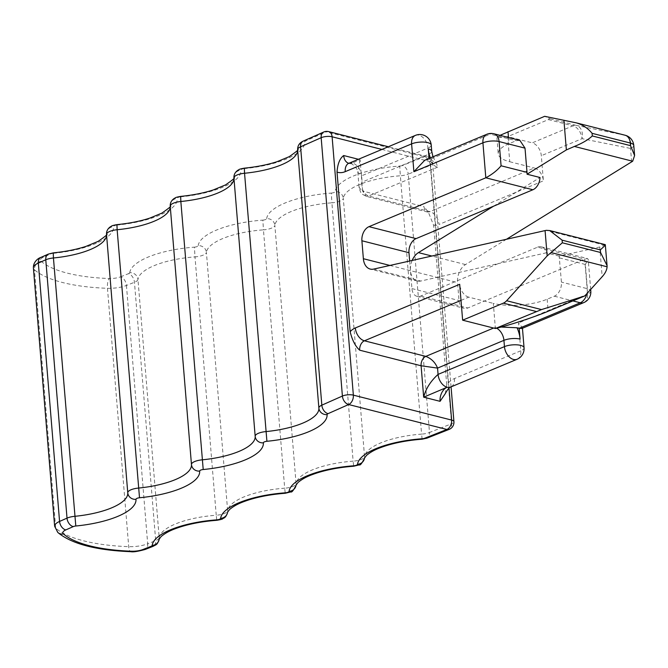 <?xml version="1.0" encoding="UTF-8"?>
<svg xmlns="http://www.w3.org/2000/svg" width="668" height="668" viewBox="0 0 668 668"><rect width="100%" height="100%" fill="white"/><g stroke="black" fill="none" stroke-linecap="round" stroke-linejoin="round"><path stroke-width="0.5" stroke-dasharray="3.34 2.5" d="M521.9 328.472L522.418 327.671L518.535 322.97L520.823 350.775L454.44 378.547A22.921 15.481 -75.8 0 0 446.717 384.76L433.599 225.191L428.397 212.265L424.055 206.671A7.64 5.16 -75.8 0 0 427.487 211.856A7.64 5.16 -75.8 0 0 429.958 211.622L534.308 167.977A11.456 7.532 -112.7 0 1 543.385 180.819L541.314 155.702A11.456 7.532 67.3 0 0 532.246 142.86L572.96 125.826A11.456 7.532 -112.7 0 1 582.037 138.668L541.314 155.702M446.717 384.76L445.264 393.661M424.798 160.228L429.165 159.677L431.361 160.237L436.404 162.984L437.573 167.167A11.456 7.532 -112.7 0 1 428.505 154.325L362.123 182.088L359.1 187.675L362.64 191.081L360.06 159.685L352.529 162.967A11.456 7.74 104.2 0 1 348.83 163.309A11.456 7.74 104.2 0 1 348.679 163.268M348.604 163.284L350.6 163.76L352.529 162.967C357.555 164.862 360.578 169.146 361.605 175.809L357.839 172.311L360.06 159.685L358.332 159.251M501.134 327.053L493.577 328.038M605.3 244.655L599.739 247.01L559.174 256.128L561.421 282.105A11.456 7.74 104.2 0 1 554.34 296.2L547.175 299.197A38.193 12.75 -4.7 0 1 493.326 303.381L495.389 328.497M461.003 300.391L468.752 297.143L493.326 303.381M506.528 239.227L465.512 264.57A15.28 10.321 -75.8 0 0 457.538 282.606L459.016 300.542A11.456 7.74 -75.8 0 0 464.168 308.315A11.456 7.74 -75.8 0 0 467.867 307.973L584.7 259.109L587.506 258.549L588.207 259.343L585.36 264.461L587.356 288.685A11.456 3.824 -4.7 0 1 590.195 289.979M537.615 247.16A11.456 7.74 104.2 0 1 541.314 246.818A11.456 7.74 104.2 0 1 546.207 252.838L498.27 263.618L537.615 247.16L584.7 259.109L587.573 294.095L518.535 322.97M559.174 256.128L546.207 252.838M412.156 260.445A15.28 10.321 -75.8 0 0 410.453 270.657L411.931 288.593A11.456 7.74 104.2 0 0 417.082 296.375A11.456 7.74 104.2 0 0 420.782 296.033L498.27 263.618L420.765 281.044L373.679 269.095M409.659 261.004L410.453 270.657A15.28 10.321 -75.8 0 0 417.316 281.019A15.28 10.321 -75.8 0 0 420.765 281.044M493.543 206.212L540.011 177.504M631.644 161.923L630.534 148.438A11.456 8.442 101.4 0 0 624.906 135.195L576.409 125.425A11.456 8.442 -78.6 0 1 582.037 138.668L630.534 148.438A11.456 3.824 175.3 0 0 633.765 145.424M500.031 135.337L496.909 137.758L507.68 136.623L548.395 119.597L549.739 118.662L544.662 116.316M519.871 140.372L516.164 140.714L508.999 143.712A38.193 12.75 175.3 0 0 498.228 153.765A38.193 12.75 175.3 0 0 509.742 161.739L507.68 136.623L532.246 142.86M509.742 161.739L534.308 167.977M415.379 135.395A11.456 7.532 -112.7 0 1 418.911 135.203A11.456 7.532 -112.7 0 1 427.988 148.046L361.605 175.809L362.123 182.088C361.271 188.952 363.409 193.603 368.536 196.041L429.958 211.622A11.456 7.532 67.3 0 1 439.026 224.465L543.385 180.819M468.752 297.143A11.456 7.532 -112.7 0 1 459.684 284.301M33.4 267.918A19.096 6.379 175.3 0 0 34.469 269.78L55.703 528.129A114.587 38.26 175.3 0 0 128.707 546.649A19.096 6.379 175.3 0 0 147.686 543.794A7.64 4.835 -111.6 0 1 145.223 549.438M54.642 526.267A19.096 6.379 175.3 0 0 55.703 528.129A7.64 6.855 -48.5 0 0 57.832 532.48M53.24 252.88L53.382 253.314A3.816 1.278 175.3 0 0 50.835 253.915L43.378 257.213A11.456 3.824 175.3 0 0 41.065 261.23A7.64 6.855 -48.5 0 0 34.469 269.78A114.587 38.26 175.3 0 0 107.464 288.3L128.707 546.649A7.64 2.38 -88 0 0 130.769 551.685M126.444 285.445L147.686 543.794L155.694 540.629A11.456 3.824 175.3 0 0 159.201 537.765L137.959 279.416A11.456 3.824 175.3 0 1 134.452 282.28L126.444 285.445A19.096 6.379 175.3 0 1 107.464 288.3A7.64 2.38 -88 0 1 109.201 278.523A11.456 3.824 175.3 0 0 120.582 276.803A7.64 4.835 -111.6 0 1 126.444 285.445M120.582 276.803L128.59 273.646A7.64 4.835 -111.6 0 1 134.452 282.28L155.694 540.629A7.64 4.835 -111.6 0 1 153.222 546.274M128.59 273.646A3.816 1.278 175.3 0 0 129.759 272.686A7.64 7.181 -172.8 0 1 137.959 279.416A57.289 19.13 175.3 0 1 194.998 256.888L216.24 515.237A57.289 19.13 175.3 0 0 159.201 537.765A7.64 7.181 7.2 0 1 159.168 539.168M129.759 272.686A64.93 21.677 175.3 0 1 194.405 247.152L194.998 256.888A11.456 3.824 175.3 0 0 206.404 252.387L227.646 510.736A11.456 3.824 175.3 0 1 216.24 515.237L216.791 520.297M194.405 247.152A3.816 1.278 175.3 0 0 198.204 245.657A7.64 7.181 -172.8 0 1 206.404 252.387A57.289 19.13 175.3 0 1 263.442 229.85L284.685 488.199A57.289 19.13 175.3 0 0 227.646 510.736A7.64 7.181 7.2 0 1 227.613 512.131M198.204 245.657A64.93 21.677 175.3 0 1 262.85 220.123L263.442 229.85A11.456 3.824 175.3 0 0 274.857 225.35L296.091 483.699A11.456 3.824 175.3 0 1 284.685 488.199L285.236 493.26M262.85 220.123A3.816 1.278 175.3 0 0 266.657 218.62A7.64 7.181 -172.8 0 1 274.857 225.35A57.289 19.13 175.3 0 1 331.896 202.813L353.13 461.162A57.289 19.13 175.3 0 0 296.091 483.699A7.64 7.181 7.2 0 1 296.066 485.102M266.657 218.62A64.93 21.677 175.3 0 1 331.303 193.085L331.896 202.813A11.456 3.824 175.3 0 0 343.302 198.312L364.544 456.661A11.456 3.824 175.3 0 1 353.13 461.162L353.689 466.222M331.303 193.085A3.816 1.278 175.3 0 0 335.102 191.582A7.64 7.181 -172.8 0 1 343.302 198.312A57.289 19.13 175.3 0 1 400.341 175.784L421.583 434.133A57.289 19.13 175.3 0 0 364.544 456.661A7.64 7.181 7.2 0 1 364.511 458.064M422.134 439.193L421.583 434.133A11.456 3.824 175.3 0 0 429.482 432.488A7.64 4.835 -111.6 0 1 427.019 438.125M323.713 132.03A7.64 5.202 -113.9 0 1 326.218 131.83L305.643 140.956A3.816 1.278 175.3 0 0 304.658 141.917A7.64 7.198 -4.6 0 0 297.636 149.715L297.636 149.674M303.138 141.148A7.64 5.202 -113.9 0 1 305.643 140.956M244.354 168.161L244.496 168.587A64.93 21.677 175.3 0 0 304.658 141.917M244.496 168.587A3.816 1.278 175.3 0 0 240.956 170.156A7.64 7.198 -4.6 0 0 233.934 177.955L233.934 177.913M180.644 196.4L180.794 196.826A64.93 21.677 175.3 0 0 240.956 170.156M180.794 196.826A3.816 1.278 175.3 0 0 177.254 198.396A7.64 7.198 -4.6 0 0 170.231 206.195L170.223 206.153M116.942 224.64L117.092 225.066A64.93 21.677 175.3 0 0 177.254 198.396M117.092 225.066A3.816 1.278 175.3 0 0 113.552 226.636A7.64 7.198 -4.6 0 0 106.521 234.435L106.521 234.393M53.382 253.314A64.93 21.677 175.3 0 0 113.552 226.636M50.835 253.915A7.64 5.202 66.1 0 0 48.321 254.107M40.873 257.405A7.64 5.202 -113.9 0 1 43.378 257.213M41.065 261.23A106.947 35.705 175.3 0 0 109.201 278.523M399.748 166.048A3.816 1.278 175.3 0 0 402.378 165.497A7.64 4.835 -111.6 0 1 408.24 174.139A11.456 3.824 175.3 0 1 400.341 175.784L399.748 166.048A64.93 21.677 175.3 0 0 335.102 191.582M381.862 149.415L430.384 161.723A7.64 5.16 -75.8 0 0 426.952 156.537A7.64 5.16 -75.8 0 0 424.481 156.771L402.378 165.497M328.681 131.604A7.64 5.16 -75.8 0 0 326.218 131.83L424.481 156.771A7.64 4.835 -111.6 0 1 430.342 165.405L408.24 174.139L429.482 432.488L451.585 423.754A7.64 4.835 -111.6 0 1 449.121 429.399M448.996 388.175L430.384 161.723A7.64 2.547 -4.7 0 1 432.68 163.318A7.64 2.547 -4.7 0 1 430.342 165.405L451.585 423.754A7.64 2.547 175.3 0 0 453.923 421.667M437.573 167.167L368.536 196.041L366.072 196.267L362.64 191.081L424.055 206.671M348.997 163.159A11.456 7.532 -112.7 0 1 352.529 162.967M554.34 296.2L572.902 300.909M583.807 302.587A11.456 7.532 67.3 0 0 587.573 294.095A11.456 3.824 -4.7 0 0 590.804 291.073M517.057 359.275A11.456 7.532 67.3 0 0 520.823 350.775A11.456 3.824 175.3 0 0 524.054 347.761M454.44 378.547A11.456 7.532 -112.7 0 1 450.675 387.039M433.599 225.191A19.096 12.901 -75.8 0 0 439.026 224.465M586.98 293.528A11.456 7.74 -75.8 0 0 587.356 288.685L561.421 282.105M599.739 247.01L602.177 276.727M547.175 299.197L548.161 311.255M559.433 257.881L585.36 264.461M420.782 296.033L467.867 307.973M411.931 288.593L459.016 300.542M389.92 265.446L457.538 282.606M465.512 264.57L431.837 256.019M624.906 135.195L576.367 122.879M548.395 119.597L572.96 125.826A11.456 7.74 104.2 0 1 576.409 125.425L549.739 118.662M508.482 137.483L508.999 143.712M486.696 134.326A11.456 7.532 -112.7 0 1 490.237 134.134L516.164 140.714M493.936 133.792A11.456 7.74 -75.8 0 0 490.237 134.134L429.165 159.677L429.065 158.433M431.737 151.302A11.456 3.824 -4.7 0 1 428.505 154.325L427.988 148.046A11.456 3.824 -4.7 0 0 431.219 145.023M604.557 245.114L546.282 230.326M494.854 327.504A11.456 7.532 -112.7 0 1 496.633 328.197M431.361 160.237A22.921 15.063 -112.7 0 1 430.359 157.89M451.067 386.872L432.68 163.318A7.64 7.64 0 0 0 426.952 156.537L388.275 146.726M350.6 163.76C351.451 163.201 353.547 164.929 356.904 168.954L357.839 172.311L359.1 187.675C360.444 192.167 361.455 194.313 362.114 194.112L366.072 196.267L428.397 212.265M522.401 327.679L522.451 328.247M590.671 289.453L588.199 259.343M541.314 246.818L587.514 258.541M417.082 296.375L464.168 308.315M496.909 137.758L498.228 153.765M417.316 281.019L370.231 269.07M432.973 156.796L436.404 162.984"/><path stroke-width="1" d="M604.557 245.114C606.193 244.279 604.782 245.866 600.34 249.874L562.122 240.171L549.68 230.552L546.282 230.326L373.679 269.095A15.28 10.321 104.2 0 1 370.231 269.07A15.28 10.321 104.2 0 1 363.367 258.708L361.897 240.764A11.456 7.74 104.2 0 1 368.978 226.669L485.811 177.805L482.931 142.818A11.456 7.532 -112.7 0 1 486.696 134.326L424.798 160.22L413.893 171.693L411.605 143.887L345.222 171.651A22.921 15.481 104.2 0 1 337.023 172.102L350.141 331.67C352.228 340.221 355.409 346.391 359.685 350.191L421.099 365.772L423.679 397.176L440.062 401.326L445.264 393.661C447.66 389.327 449.464 387.114 450.675 387.039A11.456 7.532 -112.7 0 1 447.142 387.231L423.679 397.176C425.725 388.868 430.518 381.269 438.066 374.389L504.449 346.625A11.456 7.532 67.3 0 0 513.525 359.467A11.456 7.532 67.3 0 0 517.057 359.275A11.456 11.456 0 0 0 524.054 347.761A11.456 3.824 175.3 0 0 520.606 345.373A11.456 3.824 175.3 0 0 504.449 346.625L503.931 340.346L437.548 368.11L421.099 365.772A7.64 5.16 -75.8 0 1 425.817 356.378L364.402 340.797A11.456 7.532 -112.7 0 1 355.326 327.955L459.684 284.301L462.632 320.181L503.355 303.155A11.456 7.74 104.2 0 0 506.636 300.734L541.497 309.585L584.817 295.924L548.161 311.255C533.582 317.4 508.356 325.541 495.389 328.497L541.497 309.585M337.023 172.102C337.607 163.877 339.828 158.358 343.678 155.535L358.332 159.251M562.122 240.171L562.339 242.793L547.159 255.927L506.636 300.734M517.007 327.771L519.203 328.322L520.088 339.085A22.921 15.063 67.3 0 0 517.007 327.771L501.134 327.053M572.902 300.909L580.275 302.779L519.203 328.322L521.9 328.472L583.807 302.587A11.456 11.456 0 0 0 590.804 291.073L590.671 289.453M634.6 155.552L633.765 145.424A11.456 3.824 175.3 0 0 630.308 143.027L630.525 145.649L634.6 155.544L632.654 161.23L506.528 239.227M600.34 249.874L600.557 252.487L607.062 265.622L607.087 266.791C606.853 270.031 605.216 273.346 602.177 276.727L584.817 295.924M409.659 261.004L408.983 252.713A11.456 7.74 -75.8 0 1 416.064 238.618L493.543 206.212L418.427 252.621A15.28 10.321 -75.8 0 0 412.156 260.445M633.765 145.424A11.456 11.456 0 0 0 625.164 135.253L625.164 135.253A11.456 7.74 -75.8 0 1 630.308 143.027L592.098 133.333L592.307 135.946C588.116 139.846 582.145 143.344 574.38 146.442L566.364 149.916L527.044 174.214L540.011 177.504A11.456 7.74 -75.8 0 1 532.897 189.754L485.811 177.805C492.191 174.39 497.276 170.382 501.075 165.781L499.088 141.566L525.015 148.146L519.871 140.372L493.936 133.792A11.456 11.456 0 0 0 486.696 134.326M592.098 133.333C588.024 128.306 582.78 124.816 576.367 122.879L544.662 116.316L500.031 135.337M624.906 135.195A11.456 7.74 -75.8 0 1 625.164 135.253L576.367 122.879M525.015 148.146L527.01 172.361L501.075 165.781M527.044 174.214L527.01 172.361M607.062 265.622L605.3 244.655L549.68 230.544M440.062 401.326A11.456 7.74 -75.8 0 1 447.142 387.231A11.456 7.532 -112.7 0 1 438.066 374.389L437.548 368.11C435.344 362.524 431.436 358.607 425.817 356.378L493.577 328.038M493.543 206.212L532.897 189.754M462.632 320.181L495.389 328.497M297.636 149.657C299.439 149.148 296.65 151.477 289.261 156.654L276.986 161.714C267.434 164.796 256.554 166.942 244.354 168.161L244.546 173.254A57.289 19.13 175.3 0 0 297.636 149.715L318.878 408.064A57.289 19.13 175.3 0 1 265.789 431.603A11.456 3.824 175.3 0 0 255.176 436.313L233.934 177.964A11.456 3.824 175.3 0 1 244.546 173.254L266.916 441.289A3.816 1.278 175.3 0 0 263.376 442.859A7.64 7.198 175.4 0 1 255.176 436.313A57.289 19.13 175.3 0 1 202.087 459.843A11.456 3.824 175.3 0 0 191.465 464.552L170.231 206.203A7.64 7.198 -4.6 0 0 170.231 206.203A11.456 3.824 175.3 0 1 180.844 201.494L203.214 469.529A3.816 1.278 175.3 0 0 199.674 471.099A7.64 7.198 175.4 0 1 191.465 464.552A57.289 19.13 175.3 0 1 138.385 488.083A11.456 3.824 175.3 0 0 127.763 492.792L106.529 234.443A11.456 3.824 175.3 0 1 117.142 229.734L139.512 497.769A3.816 1.278 175.3 0 0 135.971 499.338A7.64 7.198 175.4 0 1 127.763 492.792A57.289 19.13 175.3 0 1 74.682 516.322A11.456 3.824 175.3 0 0 67.017 518.134L59.569 521.432A19.096 6.379 175.3 0 0 54.642 526.267L57.832 532.48A7.64 6.855 -48.5 0 0 63.485 533.932A106.947 35.705 175.3 0 0 131.621 551.225A11.456 3.824 175.3 0 0 143.002 549.505A7.64 4.835 -111.6 0 0 145.223 549.438L153.222 546.274A7.64 4.835 -111.6 0 1 151.01 546.349A3.816 1.278 175.3 0 0 152.179 545.389A7.64 7.181 7.2 0 0 159.168 539.168L161.155 536.521C167.033 531.661 173.004 529.398 180.093 527.027C190.864 523.595 203.097 521.357 216.791 520.297L216.824 519.854A3.816 1.278 175.3 0 0 220.624 518.351A7.64 7.181 7.2 0 0 227.613 512.131L229.6 509.484C235.487 504.624 241.449 502.361 248.538 499.99C259.309 496.558 271.542 494.32 285.236 493.26L285.269 492.817A3.816 1.278 175.3 0 0 289.077 491.322A7.64 7.181 7.2 0 0 296.066 485.102L298.053 482.446C303.932 477.587 309.902 475.324 316.991 472.952C327.763 469.52 339.995 467.283 353.689 466.222L353.723 465.788A3.816 1.278 175.3 0 0 357.522 464.285A7.64 7.181 7.2 0 0 364.511 458.064L366.498 455.409C372.377 450.549 378.347 448.286 385.436 445.915C396.207 442.492 408.44 440.245 422.134 439.193L427.019 438.125A7.64 4.835 -111.6 0 1 424.798 438.2A3.816 1.278 175.3 0 1 422.168 438.751L422.134 439.193M233.934 177.897C235.737 177.387 232.948 179.717 225.559 184.894L213.284 189.954C203.732 193.035 192.852 195.19 180.644 196.4L180.844 201.494A57.289 19.13 175.3 0 0 233.934 177.964A7.64 7.198 -4.6 0 1 233.934 177.955C233.742 174.849 235.011 172.302 237.75 170.315C239.545 169.547 237.85 169.355 244.354 168.161M170.231 206.136C172.035 205.627 169.246 207.957 161.856 213.134L149.582 218.194C140.029 221.275 129.149 223.429 116.942 224.64L117.142 229.734A57.289 19.13 175.3 0 0 170.231 206.203C170.039 203.089 171.309 200.542 174.047 198.555C175.843 197.786 174.148 197.594 180.644 196.4M116.942 224.64C110.445 225.834 112.141 226.026 110.345 226.794C107.606 228.782 106.329 231.328 106.521 234.435A7.64 7.198 -4.6 0 0 106.529 234.443A57.289 19.13 175.3 0 1 53.44 257.973L75.801 526.008A3.816 1.278 175.3 0 0 73.255 526.618A7.64 5.202 -113.9 0 1 67.017 518.134L45.783 259.785L38.326 263.083L59.569 521.432A7.64 5.202 66.1 0 0 65.798 529.916A11.456 3.824 175.3 0 0 63.485 533.932M106.521 234.376C108.333 233.867 105.536 236.196 98.154 241.373L85.88 246.434C76.327 249.515 65.447 251.669 53.24 252.88L53.44 257.973A11.456 3.824 175.3 0 0 45.783 259.785A7.64 5.202 66.1 0 1 48.321 254.107L40.873 257.405C37.299 258.516 33.133 262.724 33.4 267.918L54.642 526.267M40.873 257.405A7.64 5.202 -113.9 0 0 38.326 263.083A19.096 6.379 175.3 0 0 33.4 267.918M422.168 438.751A64.93 21.677 175.3 0 0 357.522 464.285M353.723 465.788A64.93 21.677 175.3 0 0 289.077 491.322M285.269 492.817A64.93 21.677 175.3 0 0 220.624 518.351M216.824 519.854A64.93 21.677 175.3 0 0 152.179 545.389M151.01 546.349L143.002 549.505M57.832 532.48C71.568 543.869 95.883 550.265 130.769 551.685A7.64 2.38 -88 0 0 131.621 551.225M73.255 526.618L65.798 529.916M75.801 526.008A64.93 21.677 175.3 0 0 135.971 499.338M139.512 497.769A64.93 21.677 175.3 0 0 199.674 471.099M203.214 469.529A64.93 21.677 175.3 0 0 263.376 442.859M327.078 414.619A7.64 7.198 175.4 0 1 318.878 408.064A11.456 3.824 175.3 0 1 321.834 405.167A7.64 5.202 66.1 0 0 328.063 413.651A3.816 1.278 175.3 0 0 327.078 414.619A64.93 21.677 175.3 0 1 266.916 441.289M427.019 438.125L449.121 429.399A7.64 4.835 -111.6 0 1 446.9 429.474L348.638 404.532A7.64 5.202 -113.9 0 1 342.4 396.049L321.834 405.167L300.592 146.818A7.64 5.202 -113.9 0 1 303.138 141.148C299.406 142.877 297.569 145.733 297.636 149.715L297.636 149.715A11.456 3.824 175.3 0 1 300.592 146.818L321.166 137.7L342.4 396.049A7.64 2.547 175.3 0 1 353.355 395.139L451.618 420.072A7.64 5.16 104.2 0 1 446.9 429.474L424.798 438.2M381.862 149.415L332.113 136.79L353.355 395.139A7.64 5.16 -75.8 0 1 348.638 404.532L328.063 413.651M388.275 146.726L328.681 131.604A7.64 5.16 -75.8 0 1 332.113 136.79A7.64 2.547 175.3 0 0 321.166 137.7A7.64 5.202 -113.9 0 1 323.713 132.03L303.138 141.148M449.121 429.399A7.64 7.64 0 0 0 453.923 421.667A7.64 2.547 175.3 0 0 451.618 420.072L448.996 388.175M348.679 163.268A11.456 7.74 104.2 0 1 343.678 155.535M429.065 158.433L428.28 148.914A11.456 3.824 -4.7 0 1 431.737 151.302L431.219 145.023A11.456 3.824 -4.7 0 0 427.762 142.635A11.456 3.824 -4.7 0 0 411.605 143.887A11.456 7.532 -112.7 0 1 415.379 135.395L348.83 163.309M345.222 171.651A11.456 7.532 -112.7 0 1 348.997 163.159M350.141 331.67A19.096 12.901 104.2 0 1 355.326 327.955M545.08 230.56L547.159 255.927M413.893 171.693L482.931 142.818A11.456 3.824 -4.7 0 1 499.088 141.566A11.456 7.74 -75.8 0 0 493.936 133.792M359.685 350.191A7.64 5.16 104.2 0 1 364.402 340.797L461.003 300.391M586.98 293.528A11.456 7.74 -75.8 0 1 580.275 302.779A11.456 7.532 67.3 0 0 583.807 302.587M520.088 339.085A11.456 3.824 175.3 0 0 503.931 340.346A11.456 7.532 -112.7 0 0 496.633 328.197M590.195 289.979A11.456 3.824 -4.7 0 1 590.804 291.073M431.837 256.019L418.427 252.621M574.38 146.442L632.654 161.23M592.307 135.946L630.525 145.649M563.917 120.198L566.364 149.916M508.006 131.654L508.482 137.483M416.064 238.618L368.978 226.669M408.983 252.713L361.897 240.764M389.92 265.446L363.367 258.708M551.125 252.587L607.087 266.791M536.103 311.463L503.355 303.155M600.557 252.487L562.339 242.793M430.359 157.89A22.921 15.063 -112.7 0 1 428.28 148.914M353.689 466.222L359.217 464.886C360.252 465.571 362.023 463.291 364.511 458.064M285.236 493.26L290.764 491.924C291.807 492.608 293.569 490.329 296.066 485.102M216.791 520.297C224.056 519.069 221.91 518.877 223.847 518.101C225.467 517.383 226.719 515.395 227.613 512.131M153.222 546.274C156.112 544.445 157.172 545.422 159.168 539.168M130.769 551.685C133.074 552.202 137.9 551.451 145.223 549.438M53.24 252.88L48.321 254.107M328.681 131.604A7.64 7.64 0 0 0 323.713 132.03M451.067 386.872L453.923 421.667M522.451 328.247L524.054 347.761M517.057 359.275L450.675 387.039M431.219 145.023A11.456 11.456 0 0 0 415.379 135.395M431.737 151.302L432.973 156.796"/></g></svg>
